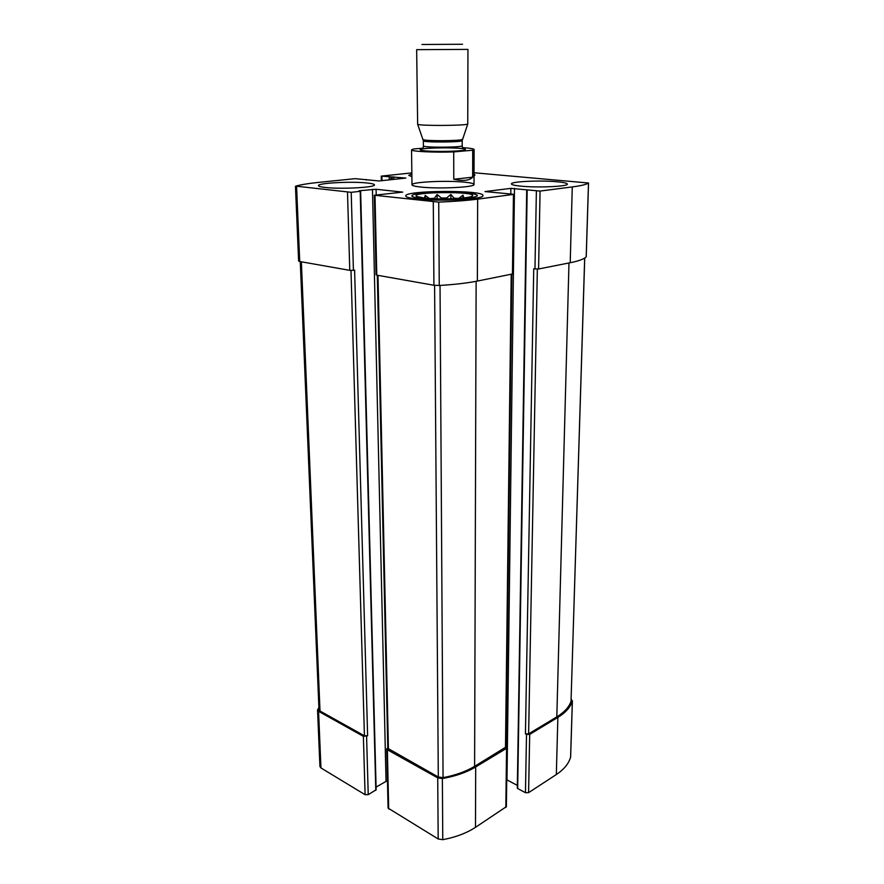 <?xml version="1.0" encoding="UTF-8"?>
<svg xmlns="http://www.w3.org/2000/svg" width="884" height="884" viewBox="0 0 884 884"><rect width="100%" height="100%" fill="white"/><g stroke="black" fill="none" stroke-linecap="round" stroke-linejoin="round"><path stroke-width="1.33" d="M387.778 747.787L386.75 748.914L387.369 749.754L437.724 777.887L442.376 778.539C455.437 776.274 466.542 772.406 475.691 766.936L506.565 748.328L507.14 747.51L506.068 746.383M386.75 748.914L388.076 808.098L438.188 838.982L442.762 839.678C455.591 837.27 466.498 833.159 475.481 827.336L506.388 806.65L507.14 747.51M517.571 787.644L517.681 788.55L525.45 792.694L526.51 734.416L529.693 734.383L557.87 717.388C565.672 712.603 570.489 707.167 572.346 701.089L571.152 699.167M525.45 792.694L528.588 792.661L556.323 774.539C564.003 769.434 568.766 763.632 570.6 757.135L570.622 756.505M318.892 707.642L317.555 709.974L318.572 711.322L363.379 736.35L367.622 735.764L354.606 270.128L353.412 270.338L351.202 192.325L360.208 191.32L359.103 190.767L376.087 189.264L402.739 192.115L374.297 195.242L438.718 202.116C454.011 201.497 466.984 200.513 477.647 199.143L514.101 194.325L485.007 191.574L510.864 188.369L540.069 191.077L572.268 186.922C581.131 185.75 586.545 184.447 588.49 183.01L474.045 172.756M317.555 709.974L319.931 766.505L320.947 767.942L365.092 794.694L368.23 794.65L376.142 789.81L360.639 191.209M374.297 195.242L376.087 274.836L376.783 275.145L375.004 195.43M514.101 194.325L513.096 273.841L477.371 281.068C466.929 283.123 454.221 284.593 439.249 285.477L433.922 285.256L376.783 275.145M517.35 785.401L506.731 779.776M586.202 256.603L586.191 256.813C584.258 259.001 578.921 260.968 570.213 262.725L538.577 268.979L533.737 268.813L525.439 733.886L528.621 733.853L556.809 716.891C564.235 712.338 568.976 707.189 571.031 701.432L584.733 258.029M526.51 734.416L525.439 733.886M411.845 172.899L381.269 176.115L405.833 178.06L379.137 180.966L355.191 178.667L319.367 182.303C308.859 183.375 301.002 184.645 295.797 186.126L351.202 192.325M295.466 186.325L298.615 261.023L299.72 261.509L296.593 186.635M353.412 270.338L349.777 270.36L299.72 261.509M376.076 787.091L386.032 781.39L372.462 189.287M387.468 781.003L386.032 781.39M367.18 182.999C351.6 181.22 317.422 183.021 318.439 185.64C318.527 186.347 320.759 186.955 325.135 187.452C340.605 189.353 375.932 187.452 374.451 184.878C374.319 184.126 371.899 183.496 367.18 182.999M556.997 181.761C540.157 180.159 510.654 181.507 511.427 183.916C511.571 184.8 514.797 185.552 521.129 186.17C537.903 187.883 568.478 186.469 567.351 184.082C567.141 183.154 563.694 182.38 556.997 181.761M416.828 198.977C409.579 198.138 405.878 197.121 405.734 195.939C404.331 190.237 484.299 189.828 482.951 195.541C484.841 199.265 439.171 201.729 416.828 198.977M411.9 176.723L408.739 175.352L411.867 173.949M474.034 174.225L474.984 174.999L474.034 175.783M464.266 182.137C446.199 180.27 411.038 182.005 411.999 184.811C412.121 185.695 415.115 186.447 420.983 187.065C438.939 189.077 475.47 187.242 474.012 184.48C473.824 183.54 470.575 182.756 464.266 182.137M377.302 275.233L387.8 748.339L438.298 777.003L443.061 777.633C455.382 775.312 465.901 771.555 474.609 766.351L506.057 746.958L511.858 274.261M300.262 261.598L318.98 709.675L320.008 711.023L364.429 735.797L367.622 735.764M424.364 198.049L416.74 196.469C407.701 191.563 480.94 191.187 471.957 196.182C468.631 198.624 438.983 199.806 424.364 198.049M421.215 198.436C412.132 197.331 409.657 196.038 413.767 194.568C422.74 191.331 465.901 191.11 474.907 194.248C488.277 197.64 444.144 201.232 421.215 198.436M463.835 197.905L462.973 195.154L458.951 198.226M450.884 198.778L450.873 194.447L454.078 198.149L458.365 198.403M450.873 194.447L446.619 197.972L446.63 198.878M437.149 198.834L437.127 194.535L441.436 198.005L446.619 197.972M437.127 194.535L434.033 198.734M430.342 198.546L434.033 198.281M429.315 198.48L425.204 195.397L424.475 198.06M441.436 198.005L441.436 198.9M462.973 198.005L462.973 195.154M425.226 198.138L425.204 195.397M462.476 147.661L464.277 147.783C470.642 148.225 473.912 148.799 474.1 149.507L472.719 150.225L472.664 177.187C469.503 180.601 463.216 181.297 453.779 179.264L472.664 177.187M472.719 150.225L453.713 151.904L453.779 179.264M453.713 151.904C434.088 152.634 410.74 151.44 411.546 149.838L413.392 148.998L423.226 148.18M462.553 44.266L421.999 44.487M467.945 49.394L416.662 49.659L417.646 124.279C419.06 125.959 466.332 125.716 467.747 124.025L467.945 49.394M388.695 808.993L387.369 749.754M438.188 838.982L437.724 777.887M442.762 839.678L442.376 778.539M475.481 827.336L475.691 766.936M505.825 807.523L506.565 748.328M528.588 792.661L529.693 734.383M556.323 774.539L557.87 717.388M570.6 757.135L572.346 701.089M320.947 767.942L318.572 711.322M365.092 794.694L363.379 736.35M368.23 794.65L366.584 736.317M433.922 285.256L433.282 201.983M439.249 285.477L438.718 202.116M477.371 281.068L477.647 199.143M512.455 274.139L513.438 194.513M510.797 193.85L510.864 188.369M506.985 779.898L514.477 188.347M517.681 788.55L527.173 190.215M534.964 269.001L536.378 191.099M538.577 268.979L540.069 191.077M570.213 262.725L572.268 186.922M586.191 256.813L588.49 183.01M381.987 180.667L381.888 176.259M389.314 179.894L389.258 176.966M390.96 179.728L390.905 176.955M392.231 179.596L392.176 176.822M393.877 179.419L393.822 176.811M349.777 270.36L347.5 192.347M375.788 790.307L360.208 191.32M376.219 194.878L376.087 189.264M388.419 749.179L377.987 275.355M438.298 777.003L434.596 285.355M443.061 777.633L440.033 285.433M474.609 766.351L476.133 281.311M505.482 747.776L511.217 274.383M320.008 711.023L301.367 261.797M364.429 735.797L350.992 270.471M571.031 701.432L584.678 258.073M556.809 716.891L568.976 262.968M528.621 733.853L537.339 269.101M458.774 148.247C466.067 148.877 467.404 149.617 462.763 150.457C454.951 151.451 437.138 151.728 426.464 150.998C419.325 150.335 418.265 149.595 423.27 148.777C431.293 147.827 448.188 147.573 458.774 148.247M462.409 139.175L462.332 139.385C461.105 140.987 424.453 141.175 423.215 139.595L423.138 139.374M467.747 124.025L462.21 140.567C463.282 142.335 422.298 142.545 423.348 140.777L417.646 124.279M462.21 140.567L462.21 145.683C463.282 147.54 422.342 147.75 423.403 145.882L423.348 140.777M570.644 756.826L572.39 700.802M517.306 788.053L526.709 190.104M586.236 256.714L588.534 182.944M381.369 180.734L381.269 176.115M366.219 180.038L366.197 179.452M411.546 149.838L411.999 184.811M474.1 149.507L474.012 184.48M423.149 147.915L423.403 145.882M462.21 145.683L462.476 147.716"/></g></svg>

